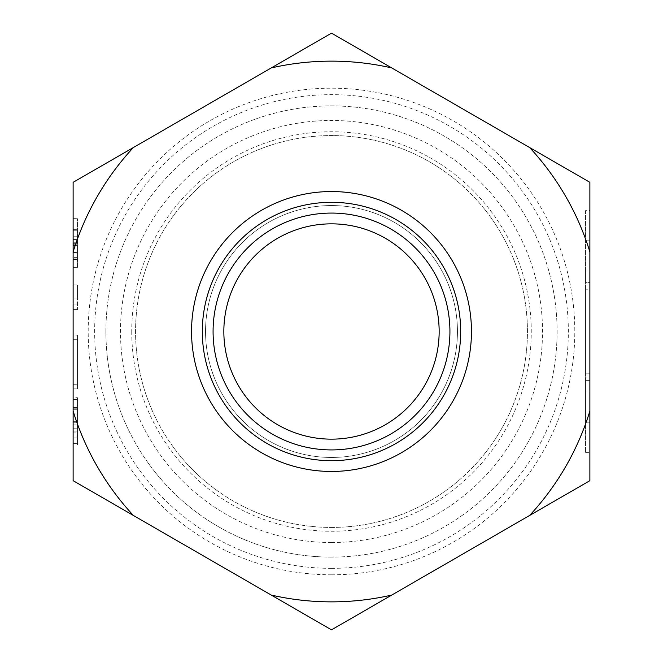 <?xml version="1.0" encoding="UTF-8"?>
<svg xmlns="http://www.w3.org/2000/svg" width="663" height="663" viewBox="0 0 663 663"><rect width="100%" height="100%" fill="white"/><g stroke="black" fill="none" stroke-linecap="round" stroke-linejoin="round"><path stroke-width="0.5" stroke-dasharray="3.31 2.49" d="M73.121 335.08L73.121 388.874L73.121 335.08L77.43 335.08L77.43 388.874L77.43 335.08M73.121 339.713L77.43 339.713M73.121 388.874L77.43 388.874M73.121 384.233L77.43 384.233M73.121 257.634L73.121 218.674L73.121 267.371L73.121 257.634L77.43 257.634L77.43 245.575L77.43 257.634M73.121 267.371L77.43 267.371L77.43 218.674L77.43 267.371L73.121 267.371L77.43 267.371M73.121 218.674L77.43 218.674M73.121 258.089L77.43 258.089M73.121 259.482L77.43 259.482L73.121 259.482M73.121 243.719L77.43 243.719L73.121 243.719M73.121 229.34L77.43 229.34L73.121 229.34M73.121 309.571L73.121 298.905L77.43 298.905L77.43 284.991L77.43 309.571L77.43 298.905L73.121 298.905L73.121 284.991L77.43 284.991L73.121 284.991L73.121 309.571L77.43 309.571L73.121 309.571M73.121 304.002L77.43 304.002M73.121 432.931L73.121 399.54L73.121 444.989L77.43 444.989L77.43 397.684L77.43 444.989L73.121 444.989L73.121 397.684L77.43 397.684L73.121 397.684L73.121 432.931L77.43 432.931M73.121 408.814L77.43 408.814M73.121 443.597L77.43 443.597M73.121 399.54L77.43 399.54M73.121 409.742L77.43 409.742M585.57 289.176L585.57 373.824L585.57 289.176L589.879 289.176L589.879 373.824L589.879 289.176M589.879 380.33L585.57 380.33L585.57 422.19L585.57 380.33L589.879 380.33L589.879 422.19L589.879 380.33M589.879 282.67L589.879 240.81L589.879 282.67L585.57 282.67L585.57 240.81L585.57 282.67L585.57 271.043L585.57 282.67L589.879 282.67L589.879 271.043L589.879 282.67M585.57 210.619L585.57 452.381L585.57 210.619L589.879 210.619L589.879 452.381L589.879 210.619M589.879 480.675L589.879 411.093A270.363 270.363 0 0 1 529.613 515.466L589.879 480.675M589.879 251.907L589.879 182.325L529.613 147.534A270.363 270.363 0 0 1 589.879 251.907L589.879 411.093M202.314 331.5A129.186 129.186 0 0 1 396.093 219.619A129.186 129.186 0 0 1 396.093 443.381A129.186 129.186 0 0 1 202.314 331.5A129.186 129.186 0 0 0 396.093 443.381A129.186 129.186 0 0 0 396.093 219.619A129.186 129.186 0 0 0 202.314 331.5M331.5 568.348A236.848 236.848 0 0 0 536.616 213.08A236.848 236.848 0 0 0 126.384 213.08A236.848 236.848 0 0 0 331.5 568.348M331.5 542.508A211.008 211.008 0 0 0 514.239 225.992A211.008 211.008 0 0 0 148.761 225.992A211.008 211.008 0 0 0 331.5 542.508M331.5 527.433A195.933 195.933 0 0 0 501.187 233.533A195.933 195.933 0 0 0 161.813 233.533A195.933 195.933 0 0 0 331.5 527.433A195.933 195.933 0 0 0 501.187 233.533A195.933 195.933 0 0 0 161.813 233.533A195.933 195.933 0 0 0 331.5 527.433M331.5 557.094A225.594 225.594 0 0 1 105.906 331.5A225.594 225.594 0 0 1 331.5 105.906A225.594 225.594 0 0 1 557.094 331.5A225.594 225.594 0 0 1 331.5 557.094M331.5 574.804A243.304 243.304 0 0 0 542.21 209.848A243.304 243.304 0 0 0 120.79 209.848A243.304 243.304 0 0 0 331.5 574.804M131.738 331.5A199.762 199.762 0 0 0 431.381 504.493A199.762 199.762 0 0 0 431.381 158.507A199.762 199.762 0 0 0 131.738 331.5M105.906 331.5A225.594 225.594 0 0 1 444.301 136.13A225.594 225.594 0 0 1 444.301 526.87A225.594 225.594 0 0 1 105.906 331.5M331.5 449.92A118.42 118.42 0 0 1 228.942 272.286A118.42 118.42 0 0 1 434.058 272.286A118.42 118.42 0 0 1 331.5 449.92M331.5 439.155A107.655 107.655 0 0 0 424.734 277.673A107.655 107.655 0 0 0 238.266 277.673A107.655 107.655 0 0 0 331.5 439.155M133.387 147.534L73.121 182.325L73.121 251.907A270.363 270.363 0 0 1 133.387 147.534L271.233 67.941A270.363 270.363 0 0 1 391.767 67.941L331.5 33.15L271.233 67.941M331.5 629.85L391.767 595.059A270.363 270.363 0 0 1 271.233 595.059L331.5 629.85M73.121 480.675L133.387 515.466A270.363 270.363 0 0 1 73.121 411.093L73.121 480.675M271.233 595.059L133.387 515.466M529.613 515.466L391.767 595.059M391.767 67.941L529.613 147.534M73.121 411.093L73.121 251.907M205.538 331.5A125.962 125.962 0 0 0 394.477 440.588A125.962 125.962 0 0 0 394.477 222.42A125.962 125.962 0 0 0 205.538 331.5A125.962 125.962 0 0 0 394.477 440.588A125.962 125.962 0 0 0 394.477 222.42A125.962 125.962 0 0 0 205.538 331.5M73.121 245.575L77.43 245.575L73.121 245.575M73.121 230.268L77.43 230.268M73.121 242.791L77.43 242.791M73.121 252.528L77.43 252.528M73.121 244.183L77.43 244.183M73.121 236.757L77.43 236.757M73.121 239.542L77.43 239.542M73.121 252.993L77.43 252.993M73.121 431.074L77.43 431.074M73.121 437.099L77.43 437.099M73.121 422.265L77.43 422.265M73.121 407.422L77.43 407.422M73.121 413.919L77.43 413.919M73.121 421.337L77.43 421.337M73.121 428.754L77.43 428.754M73.121 424.121L77.43 424.121M589.879 373.824L585.57 373.824M589.879 391.957L585.57 391.957M589.879 422.19L585.57 422.19M589.879 240.81L585.57 240.81M589.879 271.043L585.57 271.043M585.57 452.381L589.879 452.381"/><path stroke-width="0.99" d="M529.613 147.534L589.879 182.325L589.879 251.907A270.363 270.363 0 0 0 529.613 147.534L391.767 67.941A270.363 270.363 0 0 0 271.233 67.941L133.387 147.534A270.363 270.363 0 0 0 73.121 251.907L73.121 411.093A270.363 270.363 0 0 0 133.387 515.466L271.233 595.059A270.363 270.363 0 0 0 391.767 595.059L529.613 515.466A270.363 270.363 0 0 0 589.879 411.093L589.879 251.907M589.879 411.093L589.879 480.675L529.613 515.466M202.314 331.5A129.186 129.186 0 0 0 396.093 443.381A129.186 129.186 0 0 0 396.093 219.619A129.186 129.186 0 0 0 202.314 331.5A129.186 129.186 0 0 0 396.093 443.381A129.186 129.186 0 0 0 396.093 219.619A129.186 129.186 0 0 0 202.314 331.5M331.5 439.155A107.655 107.655 0 0 1 238.266 277.673A107.655 107.655 0 0 1 424.734 277.673A107.655 107.655 0 0 1 331.5 439.155M391.767 595.059L331.5 629.85L271.233 595.059M133.387 515.466L73.121 480.675L73.121 411.093M73.121 251.907L73.121 182.325L133.387 147.534M271.233 67.941L331.5 33.15L391.767 67.941M191.549 331.5A139.951 139.951 0 0 0 401.48 452.705A139.951 139.951 0 0 0 401.48 210.295A139.951 139.951 0 0 0 191.549 331.5M213.08 331.5A118.42 118.42 0 0 1 390.714 228.942A118.42 118.42 0 0 1 390.714 434.058A118.42 118.42 0 0 1 213.08 331.5"/></g></svg>
